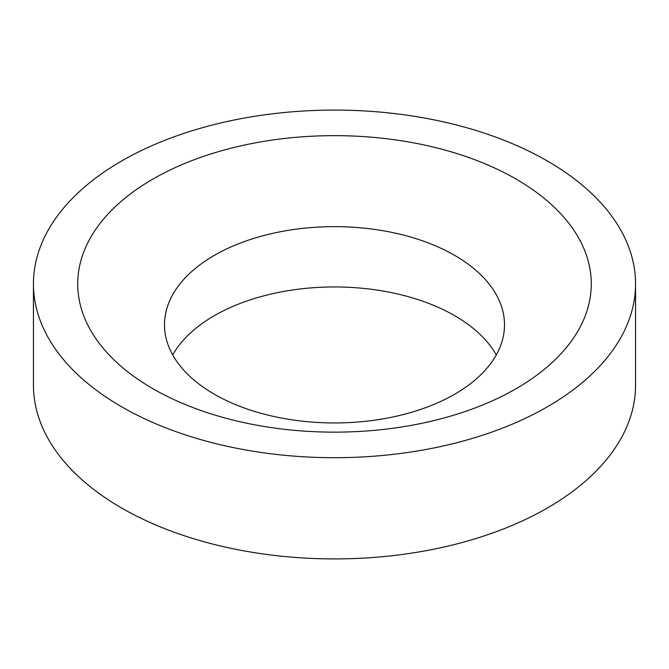 <?xml version="1.0" encoding="UTF-8"?>
<svg xmlns="http://www.w3.org/2000/svg" width="669" height="669" viewBox="0 0 669 669"><rect width="100%" height="100%" fill="white"/><g stroke="black" fill="none" stroke-linecap="round" stroke-linejoin="round"><path stroke-width="1" d="M172.719 354.955A170.001 98.151 180 0 1 454.711 315.701A170.001 98.151 180 0 1 496.281 354.955M214.289 394.2A170.001 98.151 180 0 1 164.499 324.8A170.001 98.151 180 0 1 269.44 234.117A170.001 98.151 180 0 1 454.711 255.391A170.001 98.151 180 0 1 504.501 324.8A170.001 98.151 180 0 1 399.56 415.474A170.001 98.151 180 0 1 214.289 394.2M547.376 160.986A301.05 173.806 180 0 1 635.55 283.89A301.05 173.806 180 0 1 449.71 444.475A301.05 173.806 180 0 1 121.624 406.794A301.05 173.806 180 0 1 33.45 283.89A301.05 173.806 180 0 1 219.29 123.313A301.05 173.806 180 0 1 547.376 160.986M635.55 283.89L635.55 385.11A301.05 173.806 180 0 1 449.71 545.687A301.05 173.806 180 0 1 121.624 508.014A301.05 173.806 180 0 1 33.45 385.11L33.45 283.89M152.933 388.722A256.779 148.25 180 0 1 152.933 179.066A256.779 148.25 180 0 1 516.067 179.066A256.779 148.25 180 0 1 516.067 388.722A256.779 148.25 180 0 1 152.933 388.722"/></g></svg>
